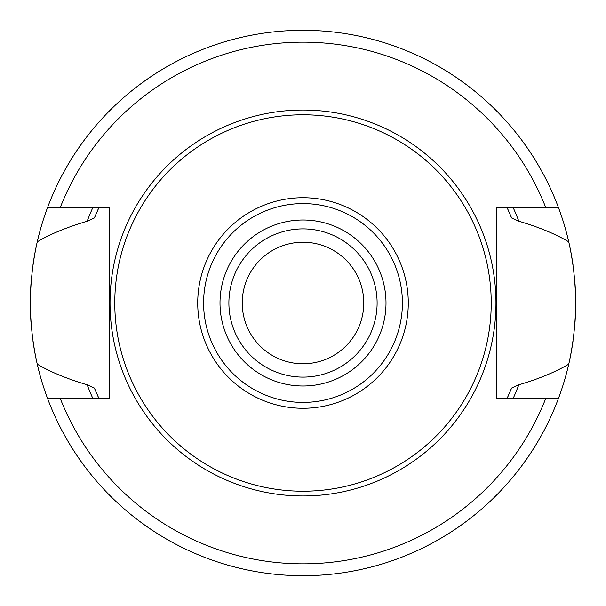 <?xml version="1.0" encoding="UTF-8"?>
<svg xmlns="http://www.w3.org/2000/svg" width="606" height="606" viewBox="0 0 606 606"><rect width="100%" height="100%" fill="white"/><g stroke="black" fill="none" stroke-linecap="round" stroke-linejoin="round"><path stroke-width="0.91" d="M32.997 341.246A272.7 272.7 0 0 0 37.246 364.161C28.149 323.392 28.149 282.616 37.246 241.839A272.7 272.7 0 0 0 32.997 264.754M31.527 277.116A272.7 272.7 0 0 0 30.611 289.948M30.482 293.062A272.7 272.7 0 0 0 30.482 312.991M30.611 316.059A272.7 272.7 0 0 0 31.535 328.884M89.461 398.445L92.847 398.43A230.803 230.803 0 0 1 87.173 384.787C66.531 378.629 49.889 371.751 37.246 364.161A272.7 272.7 0 0 0 47.548 398.445L109.739 398.445L109.739 207.555L47.548 207.555A272.7 272.7 0 0 0 37.246 241.839C49.472 234.424 66.115 227.545 87.173 221.213A230.803 230.803 0 0 1 92.847 207.57L89.461 207.555M516.539 207.555L513.153 207.57A230.803 230.803 0 0 1 518.827 221.213C538.832 227.114 555.475 233.984 568.754 241.839A272.7 272.7 0 0 0 558.452 207.555L496.261 207.555L496.261 398.445L558.452 398.445A272.7 272.7 0 0 0 568.754 364.161C555.422 372.039 538.779 378.909 518.827 384.787A230.803 230.803 0 0 1 513.153 398.43L516.539 398.445M92.847 398.43L98.801 398.134L94.4 388.06L87.173 384.787M94.4 388.06A225.273 225.273 0 0 0 96.574 393.211M97.733 395.801A225.273 225.273 0 0 0 98.945 398.445M507.055 398.445A225.273 225.273 0 0 0 508.328 395.68M509.396 393.279A225.273 225.273 0 0 0 511.6 388.06L507.199 398.134L513.153 398.43M518.827 384.787L511.6 388.06M513.153 207.57L507.199 207.866L511.6 217.94A225.273 225.273 0 0 0 509.388 212.706M508.328 210.327A225.273 225.273 0 0 0 507.055 207.555M98.945 207.555A225.273 225.273 0 0 0 97.702 210.252M96.596 212.751A225.273 225.273 0 0 0 94.4 217.94L98.801 207.866L92.847 207.57M87.173 221.213L94.4 217.94M511.6 217.94L518.827 221.213M568.754 241.839A272.7 272.7 0 0 1 573.003 264.754A272.7 272.7 0 0 0 568.754 241.839C577.851 282.616 577.851 323.392 568.754 364.161A272.7 272.7 0 0 0 573.003 341.246A272.7 272.7 0 0 1 568.754 364.161M303 114.776A188.224 188.224 0 0 1 491.224 303A188.224 188.224 0 0 1 303 491.224A188.224 188.224 0 0 1 114.776 303A188.224 188.224 0 0 1 303 114.776M303 377.106A74.106 74.106 0 0 0 377.106 303A74.106 74.106 0 0 0 303 228.894A74.106 74.106 0 0 0 228.894 303A74.106 74.106 0 0 0 303 377.106A74.106 74.106 0 0 1 228.894 303A74.106 74.106 0 0 1 303 228.894M303 242.233A60.767 60.767 0 0 0 242.233 303A60.767 60.767 0 0 0 303 363.767A60.767 60.767 0 0 0 363.767 303A60.767 60.767 0 0 0 303 242.233M558.452 398.445A272.7 272.7 0 0 1 47.548 398.445A272.7 272.7 0 0 0 558.452 398.445M47.548 207.555A272.7 272.7 0 0 1 558.452 207.555A272.7 272.7 0 0 0 47.548 207.555M574.465 328.884A272.7 272.7 0 0 0 575.389 316.059A272.7 272.7 0 0 1 574.465 328.884M575.518 312.976A272.7 272.7 0 0 0 575.518 293.046A272.7 272.7 0 0 1 575.518 312.976M575.389 289.948A272.7 272.7 0 0 0 574.473 277.116A272.7 272.7 0 0 1 575.389 289.948M545.756 207.555A260.845 260.845 0 0 0 60.244 207.555M60.244 398.445A260.845 260.845 0 0 0 545.756 398.445M303 110.034A192.966 192.966 0 0 0 110.034 303A192.966 192.966 0 0 0 303 495.966A192.966 192.966 0 0 0 495.966 303A192.966 192.966 0 0 0 303 110.034M303 197.723A105.277 105.277 0 0 0 197.723 303A105.277 105.277 0 0 0 303 408.277A105.277 105.277 0 0 0 408.277 303A105.277 105.277 0 0 0 303 197.723M303 203.593A99.407 99.407 0 0 0 203.593 303A99.407 99.407 0 0 0 303 402.407A99.407 99.407 0 0 0 402.407 303A99.407 99.407 0 0 0 303 203.593M303 385.999A82.999 82.999 0 0 0 385.999 303A82.999 82.999 0 0 0 303 220.001A82.999 82.999 0 0 0 220.001 303A82.999 82.999 0 0 0 303 385.999"/></g></svg>
